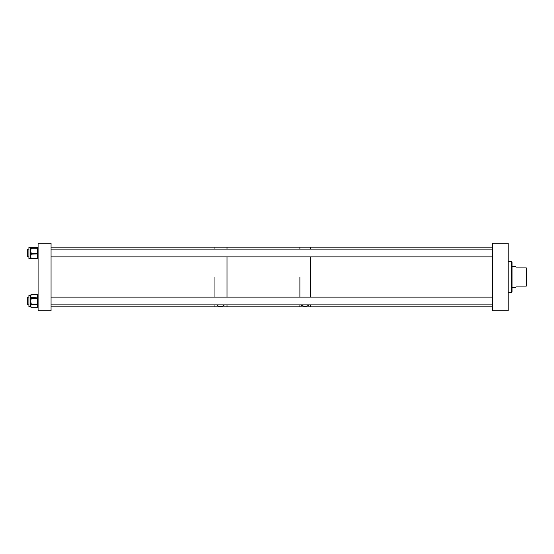 <?xml version="1.0" encoding="UTF-8"?>
<svg xmlns="http://www.w3.org/2000/svg" width="554" height="554" viewBox="0 0 554 554"><rect width="100%" height="100%" fill="white"/><g stroke="black" fill="none" stroke-linecap="round" stroke-linejoin="round"><path stroke-width="0.83" d="M492.561 310.739L508.136 310.739L508.136 243.261L492.561 243.261L492.561 310.739M511.384 292.567L512.028 291.923L512.028 262.077L511.384 261.433L510.054 261.433L511.384 261.53L511.384 292.567L508.136 292.574M510.054 261.53L508.136 261.426M512.028 262.174L511.384 261.53M515.919 286.086C515.462 287.796 515.462 287.796 515.919 286.086L526.3 286.086L526.3 267.914L515.919 267.914C515.462 266.204 515.462 266.204 515.919 267.914M310.288 256.89L310.288 297.11L310.288 256.89M310.288 304.894L310.288 306.847L310.288 304.894M51.058 247.153L214.045 247.153L214.045 249.106L214.045 247.153L227.022 247.153L227.022 249.106L227.022 247.153L299.908 247.153L299.908 249.106L299.908 247.153L310.288 247.153L310.288 249.106L310.288 247.153L492.561 247.153M301.618 304.894L301.598 305.046C301.272 306.417 308.903 306.424 308.592 305.046L308.571 304.894M299.908 277L299.908 297.11L299.908 277M51.058 306.847L214.045 306.847L214.045 304.894L214.045 306.847L227.022 306.847L227.022 304.894L227.022 306.847L299.908 306.847L299.908 304.894L299.908 306.847L492.561 306.847M227.022 256.89L227.022 297.11L227.022 256.89M217.23 304.894L217.12 305.212C216.808 306.48 224.266 306.487 223.968 305.212L223.968 305.261M214.045 277L214.045 297.11L214.045 277M38.081 310.739L51.058 310.739L51.058 243.261L38.081 243.261L38.081 310.739M28.912 297.11L27.7 297.11L27.7 304.894L28.912 304.894L27.7 304.894M28.912 249.106L27.7 249.106L27.7 256.89L28.912 256.89M31.176 306.958A0.519 0.457 180 0 1 30.657 306.501L30.657 305.877L31.176 307.207A0.519 0.457 0 0 1 30.657 306.75L28.912 306.501L28.912 295.497L30.657 295.254A0.519 0.436 0 0 1 31.176 294.811L37.561 294.79L31.176 294.811L30.657 296.362L31.176 297.616A0.519 0.436 180 0 0 30.657 298.052L30.657 295.545A0.519 0.436 -0 0 1 31.176 295.109M30.657 298.89L31.176 298.911L30.657 301.238L31.176 303.571L30.657 303.55L30.657 304.34A0.519 0.457 -0 0 0 31.176 304.804L30.657 305.877L30.657 298.052M30.823 258.573L28.912 258.503L28.912 247.499L31.176 247.811A0.519 0.512 180 0 0 30.657 248.331L30.657 247.534L31.176 247.264A0.519 0.512 -0 0 0 30.733 247.506M30.657 258.053L30.657 248.331M31.176 254.424L30.657 256.294L31.176 258.6L37.561 258.6L37.561 253.988L30.657 254.113L30.657 253.178L31.176 252.977L31.176 253.476L37.561 253.476L37.561 248.185L31.176 248.185L30.657 250.83L31.176 252.977M31.176 248.691L30.657 248.891L31.176 247.873L37.561 247.873L37.561 247.195L31.176 247.264M30.865 258.573L30.657 257.852L31.176 258.164M31.176 297.616L37.561 297.907L37.561 294.79A0.519 0.457 180 0 1 38.081 295.254A0.519 0.436 180 0 0 37.561 294.811M31.176 303.571L31.176 304.118L37.561 304.118L37.561 298.364L31.176 298.364L31.176 298.911M31.176 307.207L37.561 307.207L37.561 304.555L31.176 304.804M37.561 298.364L37.561 297.907A0.519 0.436 180 0 1 38.081 298.343L37.561 298.364M31.176 297.907L31.176 298.364L30.657 298.343A0.519 0.436 180 0 1 31.176 297.907M37.561 304.555L38.081 304.091A0.519 0.457 180 0 1 37.561 304.555M31.176 304.118L31.176 304.555A0.519 0.457 0 0 1 30.657 304.091L31.176 304.118M37.561 307.207L37.561 307.207A0.519 0.457 180 0 0 38.081 306.75A0.519 0.519 0 0 1 37.561 307.269L31.176 307.269A0.519 0.519 0 0 1 30.657 306.75M31.176 294.79L31.176 294.811A0.519 0.457 180 0 0 30.657 295.254A0.519 0.519 0 0 1 31.176 294.735L37.561 294.735A0.519 0.519 0 0 1 38.081 295.254M37.561 258.801L38.081 258.289A0.519 0.512 180 0 1 37.561 258.801L31.176 258.808L30.657 258.289A0.519 0.512 180 0 0 31.176 258.801M31.176 247.811L31.176 247.873A0.519 0.512 -0 0 0 30.657 248.393M37.561 247.195A0.519 0.519 0 0 1 38.081 247.714A0.519 0.512 180 0 0 37.561 247.195L31.176 247.195A0.519 0.519 0 0 0 30.712 247.479A0.519 0.512 -0 0 1 31.176 247.195M37.561 248.185L37.561 247.873A0.519 0.512 180 0 1 38.081 248.393L37.561 248.185M37.561 253.988L37.561 253.476L38.081 253.684L37.561 253.988M31.176 253.476L31.176 253.988L30.657 253.684L31.176 253.476M512.028 287.381L515.573 287.381M512.028 266.619L515.573 266.619M492.561 297.11L51.058 297.11M492.561 304.894L51.058 304.894M492.561 256.89L51.058 256.89M492.561 249.106L51.058 249.106M28.912 306.501L30.657 306.501M38.081 258.289A0.519 0.519 0 0 1 37.561 258.808L31.176 258.808A0.519 0.519 0 0 1 30.657 258.289M30.657 247.776L30.865 247.423"/></g></svg>

